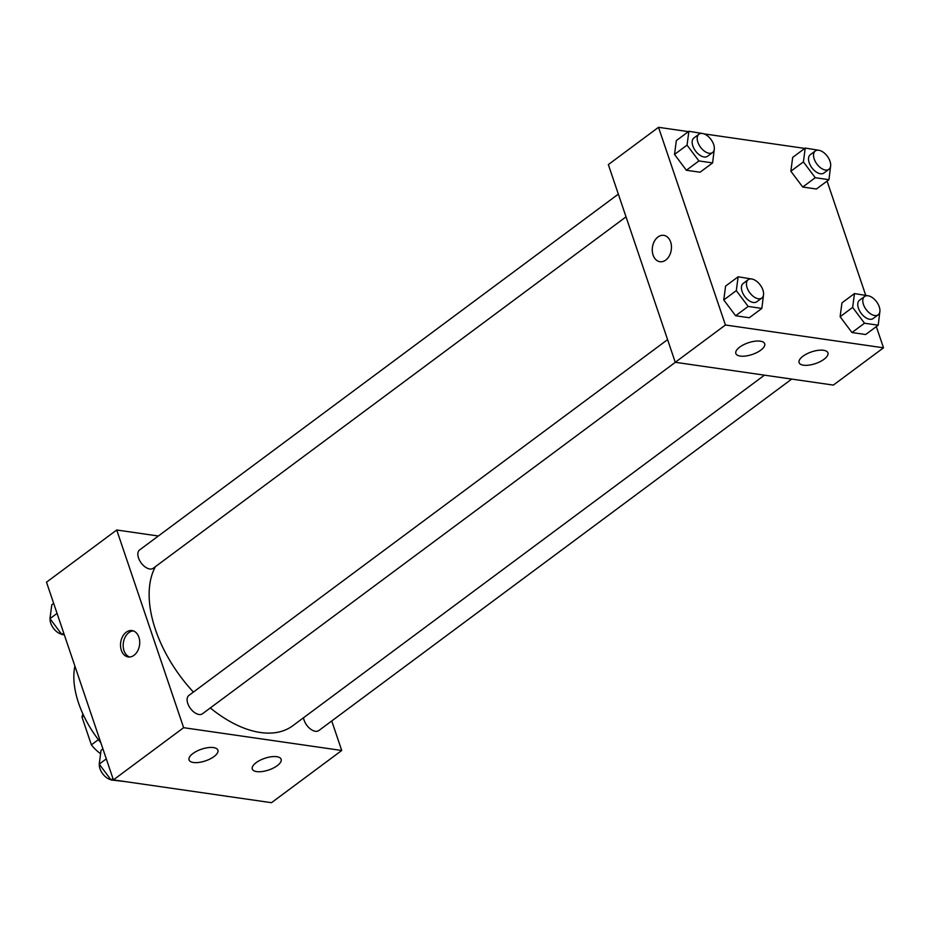 <?xml version="1.0" encoding="UTF-8"?>
<svg xmlns="http://www.w3.org/2000/svg" width="930" height="930" viewBox="0 0 930 930"><rect width="100%" height="100%" fill="white"/><g stroke="black" fill="none" stroke-linecap="round" stroke-linejoin="round"><path stroke-width="1.4" d="M100.638 753.37L99.975 753.277A29.469 16.81 53.4 0 1 91.384 744.86L82.003 717.111A29.469 16.81 53.4 0 1 82.944 714.042M100.731 752.719L99.975 753.277M83.758 715.809L82.003 717.111M98.382 739.652L91.384 744.86M100.87 742.826A79.899 45.57 -126.6 0 1 74.888 666.066M331.731 720.959L341.728 750.487L271.49 802.695L113.414 779.886L46.5 582.192L116.727 529.995L158.367 536.005M134.025 655.29A13.322 9.509 98.2 0 1 128.224 656.94A13.322 9.509 98.2 0 1 120.702 642.398A13.322 9.509 98.2 0 1 132.025 630.575A13.322 9.509 98.2 0 1 139.674 641.037A13.322 9.509 98.2 0 1 134.025 655.29M341.728 750.487L183.64 727.69L113.414 779.886M183.64 727.69L116.727 529.995M133.327 630.9A13.322 9.509 -81.8 0 0 123.365 642.781A13.322 9.509 -81.8 0 0 129.572 656.999M276.745 756.695A15.217 6.161 -18.7 0 1 281.127 759.275A15.217 6.161 -18.7 0 1 268.689 769.994A15.217 6.161 -18.7 0 1 252.297 769.04A15.217 6.161 -18.7 0 1 260.086 760.252A15.217 6.161 -18.7 0 1 276.745 756.695M213.516 747.581A15.217 6.161 -18.7 0 1 217.899 750.161A15.217 6.161 -18.7 0 1 205.46 760.88A15.217 6.161 -18.7 0 1 189.069 759.915A15.217 6.161 -18.7 0 1 196.846 751.138A15.217 6.161 -18.7 0 1 213.516 747.581M618.334 194.126L139.616 549.932A11.416 6.51 53.4 0 0 141.209 562.987A11.416 6.51 53.4 0 0 153.241 568.265L626.029 216.853M303.529 717.751A11.416 6.51 53.4 0 0 304.122 720.25A11.416 6.51 53.4 0 0 318.839 730.55L791.697 379.091M667.589 339.624L188.871 695.442A11.416 6.51 53.4 0 0 187.779 703.464A11.416 6.51 53.4 0 0 202.484 713.763L675.343 362.305M155.45 566.626A106.532 60.764 53.4 0 0 155.461 629.598A106.532 60.764 53.4 0 0 193.417 692.071M210.308 707.951A106.532 60.764 53.4 0 0 292.776 725.749L764.46 375.162M675.261 362.293L833.338 385.09L883.5 347.808L725.423 325L675.261 362.293L608.336 164.598L658.51 127.305L688.421 131.63M824.038 359.271A15.217 6.161 -18.7 0 1 809.03 365.118A15.217 6.161 -18.7 0 1 799.091 362.619A15.217 6.161 -18.7 0 1 806.868 353.842A15.217 6.161 -18.7 0 1 823.538 350.285A15.217 6.161 -18.7 0 1 827.921 352.865A15.217 6.161 -18.7 0 1 824.038 359.271M739.734 347.099A15.217 6.161 -18.7 0 1 760.298 341.171A15.217 6.161 -18.7 0 1 764.681 343.74A15.217 6.161 -18.7 0 1 752.242 354.47A15.217 6.161 -18.7 0 1 735.851 353.505A15.217 6.161 -18.7 0 1 739.734 347.099M686.375 170.26L700.069 172.224L686.375 170.26L674.517 154.438L686.375 170.26L698.918 160.937L687.049 145.115L688.886 131.281L702.789 133.548M676.342 140.604L674.517 154.438L676.342 140.604L688.886 131.281M802.73 187.035L816.412 189.011L802.73 187.035L790.86 171.225L802.73 187.035L815.261 177.711L803.404 161.901L805.229 148.068L819.132 150.323M792.686 157.379L790.86 171.225L792.686 157.379L805.229 148.068M851.973 332.545L865.667 334.521L851.973 332.545L840.115 316.723L851.973 332.545L864.516 323.222L852.647 307.4L854.472 293.566L868.388 295.833M841.941 302.889L840.115 316.723L841.941 302.889L854.472 293.566M725.423 325L658.51 127.305M827.072 181.094L865.691 295.182M876.316 326.593L883.5 347.808M703.94 133.862L804.764 148.405M723.761 299.948L735.63 315.758L749.313 317.735L735.63 315.758L723.761 299.948L725.586 286.103L723.761 299.948L736.304 290.625L738.129 276.78L752.044 279.047M670.646 241.998A13.322 9.509 98.2 0 1 669.356 255.785A13.322 9.509 98.2 0 1 659.963 261.714A13.322 9.509 98.2 0 1 652.442 247.171A13.322 9.509 98.2 0 1 663.764 235.348A13.322 9.509 98.2 0 1 670.646 241.998M663.764 235.348A13.322 9.509 -81.8 0 0 652.453 247.171A13.322 9.509 -81.8 0 0 659.963 261.714M714.321 148.916L712.613 162.913L698.918 160.937M698.953 134.199L693.931 137.931A11.416 6.51 53.4 0 0 692.838 145.952A11.416 6.51 53.4 0 0 707.556 156.252L712.566 152.532A11.416 6.51 53.4 0 0 710.985 139.477A11.416 6.51 53.4 0 0 698.953 134.199A11.416 6.51 53.4 0 0 697.86 142.22A11.416 6.51 53.4 0 0 712.566 152.532M712.613 162.913L700.069 172.224M687.049 145.115L674.517 154.438M830.664 165.703L828.956 179.688L815.261 177.711M815.296 150.986L810.286 154.717A11.416 6.51 53.4 0 0 809.193 162.738A11.416 6.51 53.4 0 0 823.899 173.038L828.921 169.306A11.416 6.51 53.4 0 0 827.328 156.263A11.416 6.51 53.4 0 0 815.296 150.986A11.416 6.51 53.4 0 0 814.203 159.007A11.416 6.51 53.4 0 0 828.921 169.306M828.956 179.688L816.412 189.011M803.404 161.901L790.86 171.225M763.565 294.415L761.856 308.411L748.173 306.435L736.304 290.625M748.197 279.709L743.186 283.441A11.416 6.51 53.4 0 0 742.094 291.462A11.416 6.51 53.4 0 0 756.799 301.762L761.821 298.03A11.416 6.51 53.4 0 0 760.24 284.987A11.416 6.51 53.4 0 0 748.197 279.709A11.416 6.51 53.4 0 0 747.104 287.73A11.416 6.51 53.4 0 0 761.821 298.03M761.856 308.411L749.313 317.735M748.173 306.435L735.63 315.758M738.129 276.78L725.586 286.103M879.919 311.201L878.211 325.198L864.516 323.222M864.551 296.496L859.529 300.216A11.416 6.51 53.4 0 0 858.437 308.237A11.416 6.51 53.4 0 0 873.154 318.537L878.164 314.817A11.416 6.51 53.4 0 0 876.583 301.773A11.416 6.51 53.4 0 0 864.551 296.496A11.416 6.51 53.4 0 0 863.459 304.517A11.416 6.51 53.4 0 0 878.164 314.817M878.211 325.198L865.667 334.521M852.647 307.4L840.115 316.723M64.309 634.818L61.833 634.458L49.964 618.648L51.789 604.802L53.684 603.407M63.717 633.063L61.833 634.458M57.056 613.382L49.964 618.648M50.081 618.799A11.416 6.51 53.4 0 0 50.743 623.205A11.416 6.51 53.4 0 0 61.613 634.167M125.236 781.595L111.077 779.968L99.219 764.146L101.045 750.312L102.928 748.906M112.972 778.561L111.077 779.968M106.311 758.88L99.219 764.146M99.336 764.297A11.416 6.51 53.4 0 0 99.987 768.715A11.416 6.51 53.4 0 0 110.868 779.677M241.579 798.37L227.083 796.289M226.06 796.138A11.416 6.51 53.4 0 0 227.211 796.452"/></g></svg>
